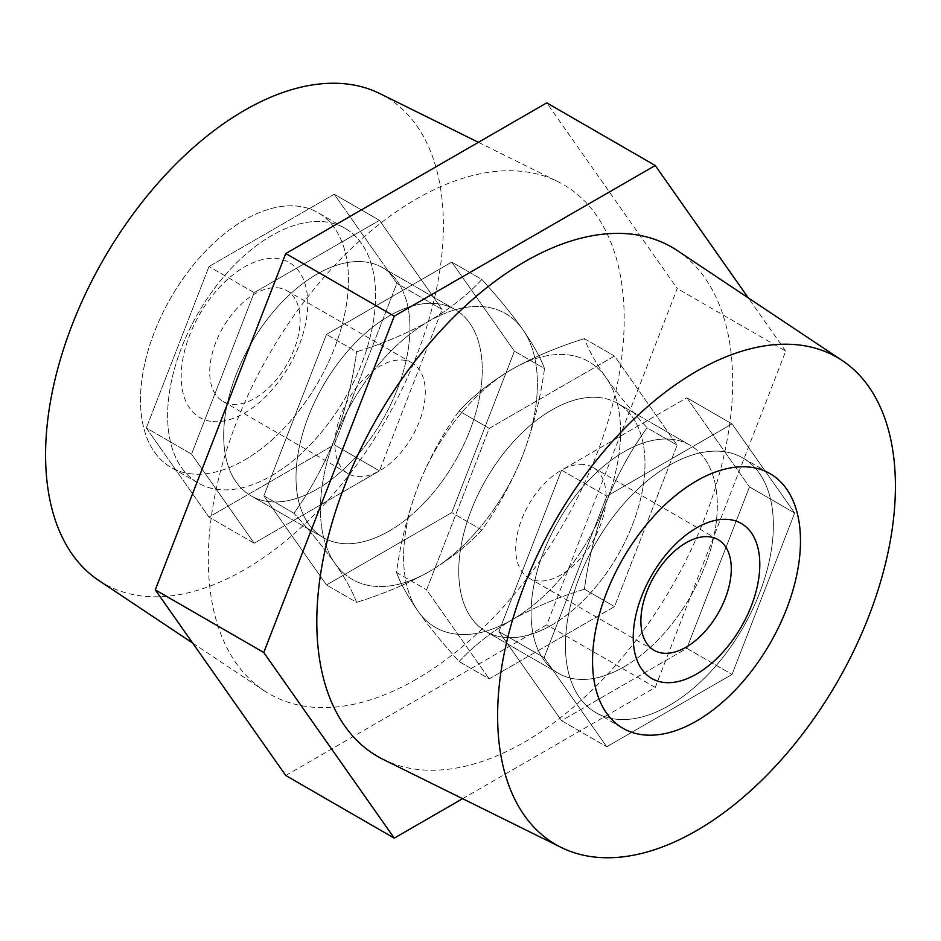<?xml version="1.0" encoding="UTF-8"?>
<svg xmlns="http://www.w3.org/2000/svg" width="941" height="941" viewBox="0 0 941 941"><rect width="100%" height="100%" fill="white"/><g stroke="black" fill="none" stroke-linecap="round" stroke-linejoin="round"><path stroke-width="0.71" stroke-dasharray="4.71 3.53" d="M316.811 489.296A131.693 76.033 120 0 0 402.842 373.248A131.693 76.033 120 0 0 382.658 267.714A131.693 76.033 120 0 0 316.811 274.243A131.693 76.033 120 0 0 230.78 390.292A131.693 76.033 120 0 0 250.965 495.813A131.693 76.033 120 0 0 316.811 489.296M389.139 531.053A131.693 76.033 120 0 0 475.17 415.005A131.693 76.033 120 0 0 454.974 309.471A131.693 76.033 120 0 0 389.139 316A131.693 76.033 120 0 0 303.096 432.048A131.693 76.033 120 0 0 323.292 537.57A131.693 76.033 120 0 0 389.139 531.053M244.484 460.067A147.031 84.89 120 0 0 340.536 330.491A147.031 84.89 120 0 0 317.999 212.678A147.031 84.89 120 0 0 244.484 219.959A147.031 84.89 120 0 0 148.431 349.523A147.031 84.89 120 0 0 170.968 467.348A147.031 84.89 120 0 0 244.484 460.067M271.608 475.723A147.031 84.89 120 0 0 367.66 346.159A147.031 84.89 120 0 0 345.124 228.334A147.031 84.89 120 0 0 271.608 235.615A147.031 84.89 120 0 0 175.544 365.179A147.031 84.89 120 0 0 198.092 483.004A147.031 84.89 120 0 0 271.608 475.723M624.189 666.757A131.693 76.033 120 0 0 710.22 550.708A131.693 76.033 120 0 0 690.035 445.187A131.693 76.033 120 0 0 624.189 451.704A131.693 76.033 120 0 0 538.158 567.752A131.693 76.033 120 0 0 558.342 673.285A131.693 76.033 120 0 0 624.189 666.757M551.861 625A131.693 76.033 120 0 0 637.904 508.952A131.693 76.033 120 0 0 617.708 403.43A131.693 76.033 120 0 0 551.861 409.947A131.693 76.033 120 0 0 465.83 525.995A131.693 76.033 120 0 0 486.026 631.529A131.693 76.033 120 0 0 551.861 625M669.392 705.385A147.031 84.89 120 0 0 765.456 575.821A147.031 84.89 120 0 0 742.908 457.996A147.031 84.89 120 0 0 669.392 465.277A147.031 84.89 120 0 0 573.34 594.841A147.031 84.89 120 0 0 595.876 712.666A147.031 84.89 120 0 0 669.392 705.385M379.788 93.559A281.277 162.393 -60 0 1 429.625 317.046A281.277 162.393 -60 0 1 244.484 569.681A281.277 162.393 -60 0 1 98.699 580.421M416.251 679.284A294.062 169.78 -60 0 1 263.856 690.518A294.062 169.78 -60 0 1 225.664 453.221A294.062 169.78 -60 0 1 416.251 199.08A294.062 169.78 -60 0 1 557.719 181.531A294.062 169.78 -60 0 1 609.815 415.169A294.062 169.78 -60 0 1 416.251 679.284M677.144 250.482A294.062 169.78 -60 0 1 715.336 487.779A294.062 169.78 -60 0 1 524.749 741.92A294.062 169.78 -60 0 1 383.281 759.469M285.758 775.502L546.745 624.824L677.238 288.511L546.745 102.863M462.596 798.686L655.242 687.459L546.745 624.824M655.242 687.459L785.723 351.146L677.238 288.511M785.723 351.146L748.33 297.944M544.121 657.653L606.757 746.766L732.027 674.438L794.663 513.01L732.027 423.897L606.757 496.225L544.121 657.653L606.757 746.766L732.027 674.438L794.663 513.01L732.027 423.897L606.757 496.225L544.121 657.653L498.918 631.564L561.554 720.665L606.757 746.766L561.554 720.665L686.824 648.349L749.459 486.909L686.824 397.796L561.554 470.124L498.918 631.564L561.554 470.124L606.757 496.225L561.554 470.124L686.824 397.796L732.027 423.897L686.824 397.796L749.459 486.909L794.663 513.01L749.459 486.909L686.824 648.349L732.027 674.438L686.824 648.349L561.554 720.665L498.918 631.564L544.121 657.653M459.137 661.535L489.226 678.908L614.508 606.592L677.144 445.152L614.508 356.039L489.226 428.367L426.591 589.807L489.226 678.908L426.591 589.807L489.226 428.367L614.508 356.039L677.144 445.152L614.508 606.592L489.226 678.908L459.137 661.535C442.729 643.421 429.061 626.706 418.133 611.391C407.712 596.347 400.501 583.361 396.502 572.434L426.591 589.807L396.502 572.434C400.548 542.498 407.759 513.727 418.133 486.121C429.072 458.749 442.74 433.707 459.137 410.994L489.226 428.367L459.137 410.994C473.323 395.679 490.967 381.764 512.092 369.237C533.782 357.027 557.895 346.841 584.408 338.666L614.508 356.039L584.408 338.666C588.454 349.652 595.665 362.638 606.039 377.635C616.978 392.973 630.646 409.688 647.055 427.779L677.144 445.152L647.055 427.779C630.635 450.563 616.967 475.605 606.039 502.906C595.629 530.571 588.419 559.342 584.408 589.219L614.508 606.592L584.408 589.219C557.884 597.406 533.782 607.592 512.092 619.778C490.931 632.305 473.288 646.232 459.137 661.535C442.729 643.421 429.061 626.706 418.133 611.391A153.43 88.583 -60 0 1 418.133 486.121A153.43 88.583 -60 0 1 512.092 369.237A153.43 88.583 -60 0 1 606.039 377.635A153.43 88.583 -60 0 1 606.039 502.906A153.43 88.583 -60 0 1 512.092 619.778A153.43 88.583 -60 0 1 418.133 611.391A153.43 88.583 120 0 0 457.844 634.316A153.43 88.583 120 0 0 512.092 619.778C490.99 632.258 473.347 646.185 459.137 661.535M146.337 427.99L208.973 517.103L334.243 444.775L396.879 283.347L334.243 194.234L208.973 266.562L146.337 427.99L208.973 266.562L334.243 194.234L396.879 283.347L334.243 444.775L208.973 517.103L146.337 427.99L191.541 454.091L254.176 543.204L208.973 517.103L254.176 543.204L379.446 470.876L334.243 444.775L379.446 470.876L442.082 309.436L396.879 283.347L442.082 309.436L379.446 220.335L334.243 194.234L379.446 220.335L254.176 292.651L208.973 266.562L254.176 292.651L191.541 454.091L146.337 427.99M263.856 495.848L326.492 584.961L451.774 512.633L514.409 351.193L451.774 262.092L326.492 334.408L263.856 495.848L326.492 584.961L451.774 512.633L514.409 351.193L451.774 262.092L326.492 334.408L263.856 495.848L293.945 513.221C310.365 490.437 324.033 465.395 334.961 438.094C345.371 410.429 352.581 381.658 356.592 351.781C383.116 343.594 407.218 333.408 428.908 321.222C450.069 308.695 467.712 294.768 481.863 279.465C498.271 297.579 511.939 314.294 522.867 329.609C533.288 344.653 540.499 357.639 544.498 368.566C540.452 398.502 533.241 427.273 522.867 454.879C511.928 482.251 498.26 507.293 481.863 530.006C467.677 545.321 450.033 559.236 428.908 571.763C407.218 583.973 383.105 594.159 356.592 602.334C352.546 591.348 345.335 578.362 334.961 563.365C324.022 548.027 310.354 531.312 293.945 513.221C310.365 531.347 324.033 548.062 334.961 563.365C345.371 578.409 352.581 591.395 356.592 602.334L326.492 584.961L356.592 602.334C383.234 594.089 407.335 583.902 428.908 571.763A153.43 88.583 -60 0 1 334.961 563.365A153.43 88.583 -60 0 1 334.961 438.094A153.43 88.583 120 0 0 334.961 563.365A153.43 88.583 -60 0 0 374.671 586.302A153.43 88.583 -60 0 0 428.908 571.763A153.43 88.583 120 0 0 522.867 454.879A153.43 88.583 120 0 0 522.867 329.609A153.43 88.583 120 0 0 428.908 321.222A153.43 88.583 120 0 0 334.961 438.094C323.975 465.548 310.307 490.59 293.945 513.221L263.856 495.848M481.863 530.006L451.774 512.633L481.863 530.006C498.212 507.34 511.88 482.298 522.867 454.879C533.312 427.108 540.522 398.337 544.498 368.566L514.409 351.193L544.498 368.566C540.452 357.592 533.241 344.606 522.867 329.609C511.928 314.27 498.26 297.556 481.863 279.465L451.774 262.092L481.863 279.465C467.595 294.839 449.939 308.766 428.908 321.222C407.3 333.396 383.187 343.583 356.592 351.781L326.492 334.408L356.592 351.781C352.581 381.587 345.371 410.358 334.961 438.094A153.43 88.583 -60 0 1 428.908 321.222A153.43 88.583 -60 0 1 522.867 329.609A153.43 88.583 -60 0 1 522.867 454.879A153.43 88.583 -60 0 1 428.908 571.763C450.01 559.283 467.653 545.368 481.863 530.006M212.842 421.568A89.501 51.673 120 0 0 299.285 344.9A89.501 51.673 120 0 0 276.125 258.457A89.501 51.673 120 0 0 189.67 335.114A89.501 51.673 120 0 0 212.842 421.568M277.524 287.781A63.929 36.911 -60 0 1 286.887 290.675A63.929 36.911 -60 0 1 290.781 357.11A63.929 36.911 -60 0 1 232.321 404.289A63.929 36.911 -60 0 1 222.958 401.395A63.929 36.911 -60 0 1 219.053 334.961A63.929 36.911 -60 0 1 277.524 287.781M435.695 303.52A131.693 76.033 120 0 0 315.259 400.713A131.693 76.033 120 0 0 323.292 537.57A131.693 76.033 120 0 0 342.571 543.522A131.693 76.033 120 0 0 463.007 446.328A131.693 76.033 120 0 0 454.974 309.471A131.693 76.033 120 0 0 435.695 303.52M363.367 261.763A131.693 76.033 120 0 0 242.931 358.956A131.693 76.033 120 0 0 250.965 495.813A131.693 76.033 120 0 0 270.243 501.765A131.693 76.033 120 0 0 390.68 404.571A131.693 76.033 120 0 0 382.658 267.714A131.693 76.033 120 0 0 363.367 261.763M219.618 489.649A147.031 84.89 -60 0 1 198.092 483.004A147.031 84.89 -60 0 1 189.117 330.209A147.031 84.89 -60 0 1 323.586 221.688A147.031 84.89 -60 0 1 345.124 228.334A147.031 84.89 -60 0 1 354.087 381.129A147.031 84.89 -60 0 1 219.618 489.649M192.493 473.993A147.031 84.89 -60 0 1 170.968 467.348A147.031 84.89 -60 0 1 161.993 314.553A147.031 84.89 -60 0 1 296.462 206.032A147.031 84.89 -60 0 1 317.999 212.678A147.031 84.89 -60 0 1 326.962 365.473A147.031 84.89 -60 0 1 192.493 473.993M402.689 360.05A63.929 36.911 -60 0 1 412.052 362.944A63.929 36.911 -60 0 1 415.957 429.378A63.929 36.911 -60 0 1 357.486 476.558A63.929 36.911 -60 0 1 348.135 473.664A63.929 36.911 -60 0 1 344.23 407.23A63.929 36.911 -60 0 1 402.689 360.05M254.176 292.651L191.541 454.091L254.176 543.204L379.446 470.876L442.082 309.436L379.446 220.335L254.176 292.651M598.429 397.478A131.693 76.033 -60 0 1 617.708 403.43A131.693 76.033 -60 0 1 625.741 540.287A131.693 76.033 -60 0 1 505.305 637.48A131.693 76.033 -60 0 1 486.026 631.529A131.693 76.033 -60 0 1 477.993 494.672A131.693 76.033 -60 0 1 598.429 397.478M670.757 439.235A131.693 76.033 -60 0 1 690.035 445.187A131.693 76.033 -60 0 1 698.069 582.044A131.693 76.033 -60 0 1 577.633 679.237A131.693 76.033 -60 0 1 558.342 673.285A131.693 76.033 -60 0 1 550.32 536.429A131.693 76.033 -60 0 1 670.757 439.235M617.414 719.312A147.031 84.89 120 0 0 751.883 610.791A147.031 84.89 120 0 0 742.908 457.996A147.031 84.89 120 0 0 721.382 451.351A147.031 84.89 120 0 0 586.913 559.871A147.031 84.89 120 0 0 595.876 712.666A147.031 84.89 120 0 0 617.414 719.312M583.514 464.442A63.929 36.911 120 0 0 525.043 511.622A63.929 36.911 120 0 0 528.948 578.056A63.929 36.911 120 0 0 538.311 580.95A63.929 36.911 120 0 0 596.77 533.77A63.929 36.911 120 0 0 592.865 467.336A63.929 36.911 120 0 0 583.514 464.442M584.408 589.219C557.766 597.453 533.665 607.639 512.092 619.778A153.43 88.583 120 0 0 606.039 502.906C595.606 530.677 588.396 559.448 584.408 589.219M418.133 611.391C407.712 596.347 400.501 583.361 396.502 572.434C400.513 542.628 407.712 513.857 418.133 486.121C429.12 458.667 442.788 433.625 459.137 410.994C473.405 395.608 491.061 381.693 512.092 369.237C533.7 357.062 557.813 346.864 584.408 338.666C588.454 349.652 595.665 362.638 606.039 377.635C616.978 392.973 630.646 409.688 647.055 427.779C630.693 450.445 617.025 475.487 606.039 502.906A153.43 88.583 120 0 0 606.039 377.635A153.43 88.583 120 0 0 512.092 369.237A153.43 88.583 120 0 0 418.133 486.121A153.43 88.583 120 0 0 418.133 611.391M454.974 309.471L382.658 267.714L454.974 309.471M345.124 228.334L317.999 212.678L345.124 228.334M617.708 403.43L690.035 445.187L617.708 403.43M742.908 457.996L770.032 473.652L742.908 457.996M192.67 643.056L263.856 690.518M478.404 142.314L557.719 181.531M595.876 712.666L623.001 728.322L595.876 712.666M486.026 631.529L558.342 673.285L486.026 631.529M198.092 483.004L170.968 467.348L198.092 483.004M323.292 537.57L250.965 495.813L323.292 537.57M412.052 362.944L286.887 290.675M348.135 473.664L222.958 401.395M528.948 578.056L654.113 650.325M592.865 467.336L718.042 539.605"/><path stroke-width="1.41" d="M696.516 721.041A147.031 84.89 120 0 0 792.569 591.477A147.031 84.89 120 0 0 770.032 473.652A147.031 84.89 120 0 0 696.516 480.933A147.031 84.89 120 0 0 600.464 610.509A147.031 84.89 120 0 0 623.001 728.322A147.031 84.89 120 0 0 696.516 721.041M192.67 643.056L98.699 580.421A281.277 162.393 -60 0 1 62.177 353.44A281.277 162.393 -60 0 1 244.484 110.344A281.277 162.393 -60 0 1 379.788 93.559L478.404 142.314M696.516 830.656A281.277 162.393 -60 0 1 561.212 847.441A281.277 162.393 -60 0 1 511.375 623.954A281.277 162.393 -60 0 1 696.516 371.319A281.277 162.393 -60 0 1 842.301 360.579A281.277 162.393 -60 0 1 878.823 587.56A281.277 162.393 -60 0 1 696.516 830.656M561.212 847.441L383.281 759.469A294.062 169.78 -60 0 1 331.185 525.831A294.062 169.78 -60 0 1 524.749 261.716A294.062 169.78 -60 0 1 677.144 250.482L842.301 360.579M748.33 297.944L655.242 165.498L394.255 316.176L263.762 652.489L155.277 589.854L285.758 775.502L394.255 838.137L462.596 798.686M263.762 652.489L394.255 838.137M655.242 165.498L546.745 102.863L285.758 253.541L155.277 589.854M394.255 316.176L285.758 253.541M664.875 682.543A89.501 51.673 -60 0 1 641.715 596.1A89.501 51.673 -60 0 1 728.158 519.432A89.501 51.673 -60 0 1 751.33 605.886A89.501 51.673 -60 0 1 664.875 682.543M708.679 536.711A63.929 36.911 120 0 0 650.219 583.89A63.929 36.911 120 0 0 654.113 650.325A63.929 36.911 120 0 0 663.476 653.219A63.929 36.911 120 0 0 721.947 606.039A63.929 36.911 120 0 0 718.042 539.605A63.929 36.911 120 0 0 708.679 536.711M644.538 734.968A147.031 84.89 120 0 0 779.007 626.447A147.031 84.89 120 0 0 770.032 473.652A147.031 84.89 120 0 0 748.507 467.007A147.031 84.89 120 0 0 614.038 575.527A147.031 84.89 120 0 0 623.001 728.322A147.031 84.89 120 0 0 644.538 734.968"/></g></svg>
